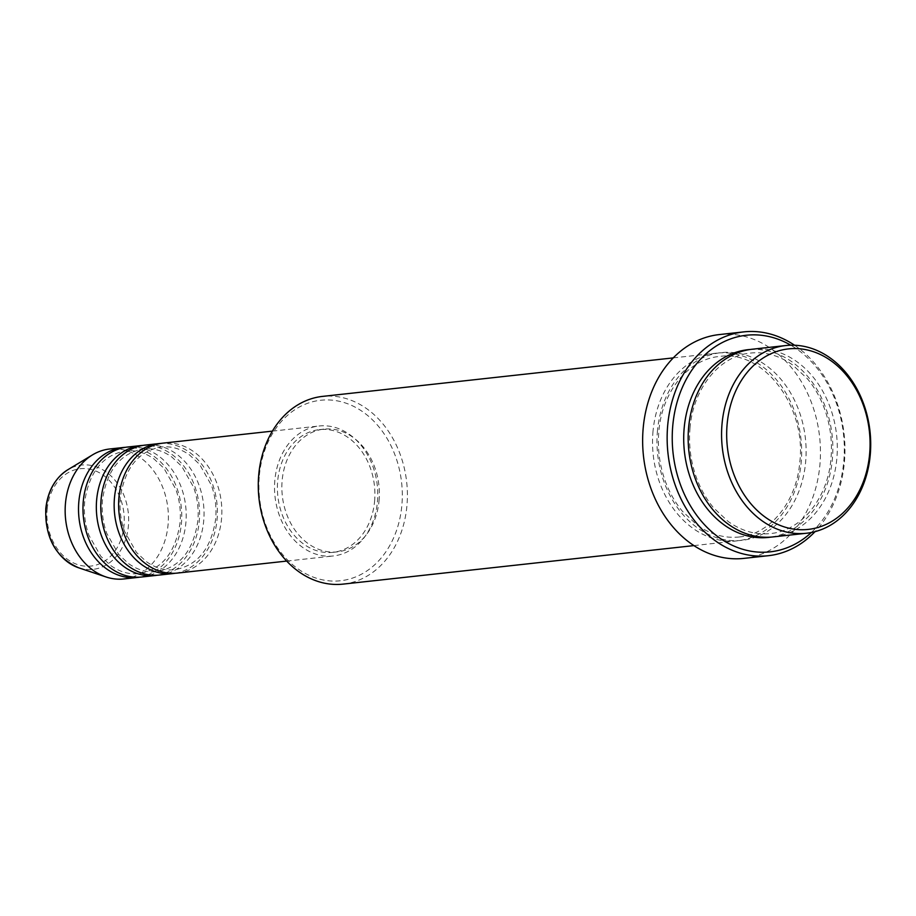 <?xml version="1.0" encoding="UTF-8"?>
<svg xmlns="http://www.w3.org/2000/svg" width="916" height="916" viewBox="0 0 916 916"><rect width="100%" height="100%" fill="white"/><g stroke="black" fill="none" stroke-linecap="round" stroke-linejoin="round"><path stroke-width="0.69" stroke-dasharray="4.58 3.44" d="M177.361 573.084A65.368 51.445 83.7 0 0 221.5 519.166A65.368 51.445 83.7 0 0 163.094 443.126M175.128 573.267A65.368 51.445 83.7 0 0 217.046 519.658A65.368 51.445 83.7 0 0 160.873 443.436M159.544 575.042A65.368 51.445 83.7 0 0 203.684 521.124A65.368 51.445 83.7 0 0 145.278 445.084M157.312 575.225A65.368 51.445 83.7 0 0 199.23 521.605A65.368 51.445 83.7 0 0 143.056 445.394M141.728 577A65.368 51.445 83.7 0 0 185.856 523.082A65.368 51.445 83.7 0 0 127.461 447.042M139.495 577.183A65.368 51.445 83.7 0 0 181.402 523.563A65.368 51.445 83.7 0 0 125.24 447.34M259.4 475.141A90.787 71.448 -96.3 0 1 339.046 401.231A90.787 71.448 -96.3 0 1 401.815 505.861A90.787 71.448 -96.3 0 1 322.169 579.771A90.787 71.448 -96.3 0 1 259.4 475.141M343.134 584.11A94.417 74.299 83.7 0 0 406.887 506.227A94.417 74.299 83.7 0 0 322.535 396.399M811.358 532.505A108.947 85.738 83.7 0 0 843.728 461.985A108.947 85.738 83.7 0 0 790.794 345.206M794.55 345.229A112.576 88.589 -96.3 0 1 844.346 462.843A112.576 88.589 -96.3 0 1 815.011 531.658M773.035 536.913A94.417 74.299 83.7 0 0 836.789 459.03A94.417 74.299 83.7 0 0 752.425 349.202M653.039 431.001A94.417 74.299 83.7 0 0 737.391 540.829A94.417 74.299 83.7 0 0 801.145 462.946A94.417 74.299 83.7 0 0 716.793 353.118A94.417 74.299 83.7 0 0 653.039 431.001M377.426 502.048A65.368 51.445 83.7 0 0 319.02 426.009A65.368 51.445 83.7 0 0 274.88 479.927A65.368 51.445 83.7 0 0 333.287 555.966A65.368 51.445 83.7 0 0 377.426 502.048M374.575 501.43A61.738 48.582 83.7 0 0 319.421 429.615A61.738 48.582 83.7 0 0 277.731 480.545A61.738 48.582 83.7 0 0 332.886 552.359A61.738 48.582 83.7 0 0 374.575 501.43M379.029 500.949A61.738 48.582 83.7 0 0 323.875 429.135A61.738 48.582 83.7 0 0 282.185 480.053A61.738 48.582 83.7 0 0 337.34 551.867A61.738 48.582 83.7 0 0 379.029 500.949M743.838 558.394A112.576 88.589 83.7 0 0 819.843 465.534A112.576 88.589 83.7 0 0 719.266 334.58M123.9 578.958A65.368 51.445 83.7 0 0 168.04 525.028A65.368 51.445 83.7 0 0 109.634 449M47.185 509.113A48.96 38.529 -96.3 0 1 90.134 469.255A48.96 38.529 -96.3 0 1 123.992 525.681A48.96 38.529 -96.3 0 1 81.032 565.538A48.96 38.529 -96.3 0 1 47.185 509.113M78.593 567.771A52.464 41.289 83.7 0 0 128.389 526.093A52.464 41.289 83.7 0 0 110.664 475.644A52.464 41.289 83.7 0 0 67.83 469.736M750.204 349.488A94.417 74.299 -96.3 0 1 832.335 459.523A94.417 74.299 -96.3 0 1 770.803 537.12M657.493 430.509A94.417 74.299 83.7 0 0 722.77 539.329A94.417 74.299 83.7 0 0 805.599 462.454A94.417 74.299 83.7 0 0 740.323 353.645A94.417 74.299 83.7 0 0 657.493 430.509M120.351 497.628C119.298 509.25 120.717 520.528 124.599 531.463L136.438 552.371L146.377 561.657C155.434 568.046 164.891 570.737 174.738 569.718C197.57 565.584 211.207 548.695 215.661 519.063C216.703 507.453 215.283 496.174 211.401 485.228L199.574 464.332L189.635 455.034C180.566 448.645 171.12 445.966 161.262 446.985C138.442 451.119 124.805 468.007 120.351 497.628M102.523 499.586C101.481 511.208 102.901 522.486 106.783 533.421L118.622 554.329L128.561 563.615C137.618 570.004 147.075 572.695 156.922 571.676C179.742 567.542 193.391 550.653 197.833 521.021C198.886 509.41 197.467 498.132 193.585 487.186L181.746 466.29L171.807 456.992C162.75 450.603 153.293 447.924 143.446 448.932C120.626 453.077 106.977 469.954 102.523 499.586M84.707 501.544C83.665 513.155 85.085 524.433 88.967 535.379L100.794 556.275L110.733 565.573C119.801 571.962 129.248 574.653 139.106 573.634C161.926 569.489 175.563 552.611 180.017 522.979C181.07 511.368 179.651 500.09 175.769 489.144L163.93 468.248L153.991 458.95C144.934 452.561 135.476 449.87 125.629 450.89C102.798 455.034 89.161 471.912 84.707 501.544M690.057 427.669C688.488 445.199 690.733 462.168 696.778 478.576C700.958 489.682 706.591 499.472 713.678 507.922L728.323 521.616C741.708 531.074 755.734 535.058 770.413 533.559C801.122 530.914 827.686 498.819 830.949 458.939C832.518 441.409 830.285 424.452 824.228 408.044C820.049 396.926 814.416 387.147 807.328 378.686L792.683 364.992C779.298 355.534 765.272 351.561 750.593 353.061C719.884 355.694 693.32 387.789 690.057 427.669M739.223 536.982C769.944 534.337 796.508 502.243 799.76 462.362C806.767 405.891 762.891 349.385 719.415 356.484C688.706 359.118 662.131 391.212 658.879 431.093C657.31 448.622 659.543 465.591 665.588 481.999C669.779 493.106 675.401 502.895 682.489 511.346L697.133 525.04C710.518 534.497 724.556 538.482 739.223 536.982M272.407 431.127L319.02 426.009M319.421 429.615L323.875 429.135M673.283 357.893L716.793 353.118M693.893 545.604L737.391 540.829M332.886 552.359L337.34 551.867M286.674 561.084L333.287 555.966"/><path stroke-width="1.37" d="M272.407 431.127L163.094 443.126A65.368 51.445 83.7 0 0 118.966 497.045A65.368 51.445 83.7 0 0 177.361 573.084L286.674 561.084M160.873 443.436A65.368 51.445 83.7 0 0 158.64 443.619A65.368 51.445 83.7 0 0 114.5 497.537A65.368 51.445 83.7 0 0 172.906 573.576A65.368 51.445 83.7 0 0 175.128 573.267M158.64 443.619L145.278 445.084A65.368 51.445 83.7 0 0 101.138 499.002A65.368 51.445 83.7 0 0 159.544 575.042L172.906 573.576M143.056 445.394A65.368 51.445 83.7 0 0 140.824 445.577A65.368 51.445 83.7 0 0 96.684 499.495A65.368 51.445 83.7 0 0 155.09 575.534A65.368 51.445 83.7 0 0 157.312 575.225M140.824 445.577L127.461 447.042A65.368 51.445 83.7 0 0 83.322 500.96A65.368 51.445 83.7 0 0 141.728 577L155.09 575.534M125.24 447.34A65.368 51.445 83.7 0 0 123.007 447.523A65.368 51.445 83.7 0 0 78.868 501.453A65.368 51.445 83.7 0 0 137.274 577.481A65.368 51.445 83.7 0 0 139.495 577.183M869.582 454.508A90.787 71.448 83.7 0 0 806.813 349.878A90.787 71.448 83.7 0 0 727.167 423.787A90.787 71.448 83.7 0 0 789.935 528.418A90.787 71.448 83.7 0 0 869.582 454.508M722.083 423.421A94.417 74.299 -96.3 0 1 785.836 345.538A94.417 74.299 -96.3 0 1 870.2 455.366A94.417 74.299 -96.3 0 1 806.446 533.249A94.417 74.299 -96.3 0 1 722.083 423.421M673.283 357.893L322.535 396.399A94.417 74.299 83.7 0 0 258.781 474.282A94.417 74.299 83.7 0 0 343.134 584.11L693.893 545.604M790.794 345.206A108.947 85.738 83.7 0 0 672.825 425.116A108.947 85.738 83.7 0 0 716.117 535.391A108.947 85.738 83.7 0 0 811.358 532.505M815.011 531.658A112.576 88.589 -96.3 0 1 768.329 555.703A112.576 88.589 -96.3 0 1 667.753 424.749A112.576 88.589 -96.3 0 1 743.769 331.89A112.576 88.589 -96.3 0 1 794.55 345.229M785.836 345.538L752.425 349.202A94.417 74.299 83.7 0 0 688.672 427.085A94.417 74.299 83.7 0 0 773.035 536.913L806.446 533.249M743.769 331.89L719.266 334.58A112.576 88.589 83.7 0 0 643.25 427.44A112.576 88.589 83.7 0 0 743.838 558.394L768.329 555.703M123.007 447.523L109.634 449A65.368 51.445 83.7 0 0 92.596 454.828A65.368 51.445 83.7 0 0 65.505 502.918A65.368 51.445 83.7 0 0 106.004 576.954A65.368 51.445 83.7 0 0 123.9 578.958L137.274 577.481M78.593 567.771C55.83 557.581 44.895 537.829 45.8 508.529C47.804 490.896 55.155 477.969 67.83 469.736A52.464 41.289 83.7 0 0 46.086 508.334A52.464 41.289 83.7 0 0 78.593 567.771L106.004 576.954M770.803 537.12A94.417 74.299 -96.3 0 1 684.218 427.577A94.417 74.299 -96.3 0 1 750.204 349.488M67.83 469.736L92.596 454.828"/></g></svg>
